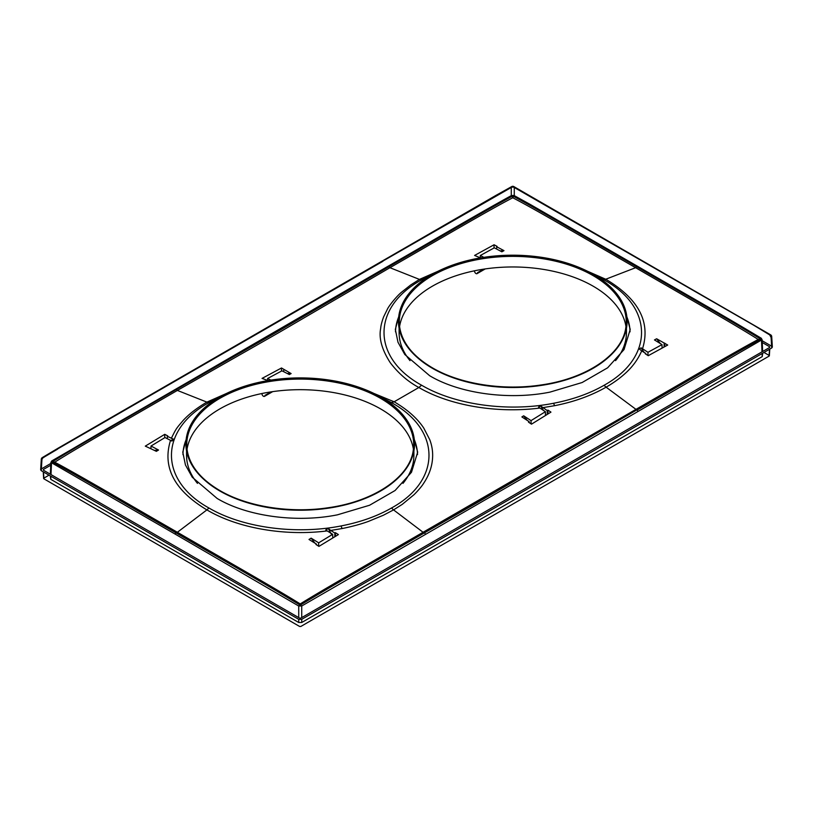 <?xml version="1.0" encoding="UTF-8"?>
<svg xmlns="http://www.w3.org/2000/svg" width="813" height="813" viewBox="0 0 813 813"><rect width="100%" height="100%" fill="white"/><g stroke="black" fill="none" stroke-linecap="round" stroke-linejoin="round"><path stroke-width="1.22" d="M769.748 334.966L771.1 337.486L771.1 335.759L753.753 325.251L512.779 186.604L384.071 260.394M762.167 340.728L771.618 346.186M43.252 457.678L58.241 448.105L495.839 195.455L511.794 186.533L512.779 186.604A2.114 1.28 117.5 0 1 513.755 186.533A2.114 1.28 117.5 0 0 513.755 186.533L770.734 334.895A2.114 2.114 0 0 1 771.71 336.562L772.35 347.07L771.73 347.974L301.725 619.333L298.727 619.333L41.27 470.697L40.65 469.792L41.29 459.274A2.114 2.114 0 0 1 42.266 457.617A2.114 1.159 57.7 0 1 43.252 457.678L43.252 457.678A2.114 1.28 -62.6 0 0 41.9 460.209L41.27 470.697M496.438 195.557L382.903 261.064M57.621 448.928L382.872 261.329L59.247 447.973M43.363 470.178L43.363 469.487L43.363 470.178L299.621 618.124L300.82 618.124L769.637 347.456L769.637 346.765L769.637 347.456M625.817 327.527A113.464 65.507 0 0 0 593.002 275.556A113.464 65.507 0 0 0 464.873 262.497A113.464 65.507 0 0 0 399.732 327.527M432.851 368.38A113.464 65.507 0 0 0 592.697 368.38M495.635 196.228L511.296 187.356M41.382 468.908L50.833 463.44M43.475 471.967L43.892 478.816L299.621 626.467L300.82 626.467L769.108 356.104L769.525 349.255M413.268 450.239A113.464 65.507 0 0 0 380.454 398.279A113.464 65.507 0 0 0 252.325 385.21A113.464 65.507 0 0 0 187.183 450.239M220.303 491.093A113.464 65.507 0 0 0 380.149 491.093M762.726 353.177L762.228 356.622L301.725 622.494L298.727 622.494L50.772 479.335L50.914 476.266M50.274 475.89L50.772 479.335M43.516 471.987L43.892 478.816L43.892 478.125L49.014 475.168M763.986 352.446L769.108 355.413L769.484 349.275M645.837 354.153L645.817 353.472L641.701 350.901C638.246 358.757 633.398 365.667 627.138 371.632C621.315 377.242 614.303 382.425 606.112 387.171L636.752 409.945L760.297 338.869C735.897 323.594 684.068 294.245 636.752 266.786C589.455 239.622 537.606 209.114 513.013 196.106L512.536 196.106C487.922 209.124 436.093 239.632 388.797 266.776L277.975 331.358L176.248 389.498C128.942 416.957 77.072 446.327 52.703 461.591L52.174 461.906C90.832 483.146 134.785 509.273 175.842 532.749L175.13 534.09L298.727 606.01L301.725 606L762.116 339.682M380.982 397.191L391.429 402.598L394.132 401.785C407.465 409.61 417.354 418.39 423.797 428.126L429.742 439.65C431.794 445.057 432.76 450.524 432.648 456.052C432.465 465.473 429.498 474.507 423.746 483.146C421.937 486.123 418.736 489.934 414.152 494.578L402.262 504.365L393.553 509.893L423.065 532.271L635.624 409.559C682.402 382.699 733.285 352.751 758.244 339.478L760.826 339.194L761.496 340.545L762.015 351.866M762.248 342.507L769.637 346.765L769.596 347.486M43.404 470.199L43.363 469.487L50.752 465.219M175.13 534.09L50.884 462.394M449.233 266.329L419.447 279.408L389.935 267.701L279.123 332.446L177.376 390.423C130.598 417.587 79.715 446.337 54.756 462.201L52.174 461.042L51.504 461.54L52.174 461.042C90.832 437.699 134.785 413.034 175.842 389.122L175.13 389.63M52.682 461.855L176.248 532.657C223.545 560.137 275.394 589.476 299.987 604.628L298.727 606L298.727 617.606M636.762 409.945L424.203 532.657C376.907 560.127 325.078 589.466 300.464 604.628L301.725 606L301.725 617.606M636.752 409.945L475.544 503.613L424.61 532.749L423.075 532.271C376.287 559.435 325.495 588.185 300.221 603.917L300.464 604.628L300.221 603.917C274.977 588.206 224.164 559.446 177.376 532.271C130.588 505.412 79.735 475.483 54.756 462.201L52.703 461.865L56.971 464.152M760.826 338.33C763.061 338.554 758.468 341.206 760.826 338.33L761.496 338.818L760.826 338.33C722.168 314.987 678.215 290.322 637.158 266.4L637.87 266.928M760.318 339.143L756.029 341.44M513.013 196.106L512.779 197.762C487.505 210.892 436.713 240.851 389.935 267.701L388.39 266.4C429.427 242.924 473.42 216.817 512.027 195.547C509.67 195.852 514.273 198.504 512.027 195.547L511.275 196.085M512.536 196.106L512.779 197.762C538.023 210.882 588.836 240.841 635.624 267.701L637.158 266.4C596.122 242.924 552.129 216.817 513.521 195.547C515.889 195.852 511.286 198.504 513.521 195.547L514.273 196.085M288.198 373.391L291.125 373.574L281.501 367.984L281.481 371.084M283.737 371.714L283.747 369.854M267.579 380.332L267.589 378.502L281.959 370.83L289.337 374.549L291.125 373.574M281.501 367.984L262.05 378.401L268.056 380.575M270.861 380.118L267.589 378.502M271.034 391.886L264.926 395.413A2.114 1.22 60 0 1 264.489 396.368A2.114 1.22 60 0 1 262.853 395.789A2.114 1.22 60 0 1 261.938 393.655L262.294 393.441M188.992 428.685L182.783 452.18L185.445 464.965L192.254 477.231L217.152 498.46C246.949 516.296 296.349 523.094 337.375 514.842L369.58 505.249L395.088 490.513L411.48 472.282L417.669 452.18L411.459 428.685M389.366 402.587L391.429 402.598C441.469 430.036 441.489 480.585 391.51 508.003L393.553 509.893L383.37 515.239L368.421 521.407C360.748 524.182 351.978 526.57 342.1 528.552L330.718 530.452L328.33 528.541L325.749 529.873L327.192 530.909C284.326 536.367 237.426 528.074 206.898 509.893L177.376 532.271M186.147 439.599A117.275 67.703 0 0 0 182.955 454.579M417.496 454.579A117.275 67.703 0 0 0 414.295 439.599M332.761 537.982L332.68 534.324L327.192 530.909M331.226 533.968L328.33 528.541M334.804 536.743L334.834 533.023L330.718 530.452M332.68 534.324L318.666 542.83L311.145 538.145L314.916 543.135M318.635 546.184L318.666 542.83M316.542 544.862L316.521 544.141L315.942 544.486L318.94 546.377L338.401 534.578L335.403 532.678L334.834 533.023M335.434 536.367L335.403 532.678M316.521 544.141L309.011 539.466L311.145 538.145M154.572 450.372L158.535 450.036L151.005 446.032L150.954 448.441M151.005 446.032L165.029 437.526L171.95 441.073L173.708 439.264L170.628 440.504M167.132 438.644L167.752 435.89L164.754 434.325L164.734 437.709M164.754 434.325L145.293 446.124L156.37 451.337L158.535 450.036M630.045 331.856A117.275 67.703 0 0 0 626.853 316.887M401.541 305.962L395.331 329.458L397.994 342.253L404.803 354.519L429.701 375.748C459.508 393.583 508.897 400.372 549.923 392.13L582.128 382.527L607.646 367.791L624.038 349.56L630.217 329.458L624.008 305.962M398.705 316.887A117.275 67.703 0 0 0 395.504 331.867M662.077 348.096L661.995 344.61L654.465 339.925L656.63 338.767L667.707 345.027L648.246 355.688L645.248 353.787L645.817 353.472M647.951 355.494L647.971 352.293L641.051 347.832L644.13 352.415M664.109 346.978L664.14 343.442M660.339 343.574L656.63 338.767M641.701 350.901L639.292 349.001L641.051 347.832M480.27 257.792L480.32 255.495L494.334 247.813L501.855 251.817L503.989 250.638L500.117 250.882M496.428 248.92L497.058 246.339L494.06 244.764L494.03 247.975M494.06 244.764L474.599 255.434L480.442 257.884M480.32 255.495L483.816 257.345M496.479 246.644L503.989 250.638M359.183 387.364L394.132 401.785L418.868 387.506C449.802 405.636 497.089 413.583 539.852 408.045L538.531 407.069L540.675 405.961L547.21 410.575L547.23 414.417M545.442 415.534L545.411 411.693L531.041 420.616L531.072 423.878M539.852 408.045L545.411 411.693M543.379 410.341L540.675 405.961M529.253 422.679L529.253 421.723L528.501 422.181L531.499 424.162L550.95 412.11L547.952 410.108L547.21 410.575M547.982 413.959L547.952 410.108M527.271 420.423L523.663 415.809L531.041 420.616M523.663 415.809L521.885 416.927L529.253 421.723M474.487 270.8L474.487 270.932A2.114 1.22 -120 0 0 475.402 273.077A2.114 1.22 -120 0 0 477.038 273.646A2.114 1.22 -120 0 0 477.475 272.69L483.593 269.164M642.494 348.868C650.827 322.161 638.693 299.001 606.102 279.408L576.346 266.339M664.739 346.643L664.709 343.127M647.971 352.293L661.995 344.61M167.183 436.225L173.708 439.264M219.764 397.018L208.941 402.598L206.888 402.12C197.061 407.862 189.226 413.898 183.382 420.209C176.167 428.675 176.482 427.923 171.299 438.41M170.506 440.443C162.173 467.16 174.307 490.31 206.898 509.893L208.941 508.003C158.982 480.412 158.962 430.138 208.941 402.598M760.297 338.869L758.244 339.478C733.255 323.604 682.412 294.875 635.624 267.701L604.059 279.885L593.246 274.316M402.984 483.379A113.678 65.629 0 0 0 413.898 455.31L413.898 450.89M413.411 449.203A113.678 65.629 0 0 0 380.606 408.909A113.678 65.629 0 0 0 261.664 393.573A113.678 65.629 0 0 0 187.041 449.203M186.553 450.89L186.553 455.31A113.678 65.629 0 0 0 197.468 483.379M615.532 360.657A113.678 65.629 0 0 0 626.447 332.598L626.447 328.167M625.959 326.491A113.678 65.629 0 0 0 593.155 286.186A113.678 65.629 0 0 0 474.213 270.861A113.678 65.629 0 0 0 399.59 326.491M399.102 328.167L399.102 332.598A113.678 65.629 0 0 0 410.016 360.657M203.961 479.497A113.678 65.629 0 0 0 219.845 491.001A113.678 65.629 0 0 0 396.49 479.497M416.51 356.785A113.678 65.629 0 0 0 432.394 368.289A113.678 65.629 0 0 0 609.039 356.785M511.275 195.628L511.275 187.488A2.114 1.311 180 0 1 514.273 187.488A2.114 1.28 117.5 0 0 514.263 187.356M768.417 334.102L754.972 325.972M514.273 195.628L514.273 187.488L753.753 325.251M431.947 367.862A114.318 65.995 180 0 1 431.947 274.52A114.318 65.995 180 0 1 593.612 274.52A114.318 65.995 180 0 1 593.612 367.862A114.318 65.995 180 0 1 431.947 367.862M771.1 337.486L771.73 347.974M171.513 383.106L170.354 383.777M399.732 327.487A113.474 65.518 180 0 1 464.833 262.416A113.474 65.518 180 0 1 593.012 275.465A113.474 65.518 180 0 1 625.827 327.487C622.524 354.163 586.854 378.614 541.021 384.976C502.881 390.829 459.955 384.031 432.364 367.811C413.207 356.48 402.323 343.035 399.732 327.487M581.234 374.051A113.474 65.518 180 0 1 444.325 374.051M219.388 490.574A114.318 65.995 180 0 1 219.388 397.232A114.318 65.995 180 0 1 381.053 397.232A114.318 65.995 180 0 1 381.053 490.574A114.318 65.995 180 0 1 219.388 490.574M187.173 450.199A113.474 65.518 180 0 1 252.284 385.128A113.474 65.518 180 0 1 380.464 398.187A113.474 65.518 180 0 1 413.268 450.199C409.976 476.885 374.305 501.336 328.462 507.698C290.322 513.542 247.396 506.753 219.815 490.534C200.648 479.203 189.775 465.758 187.173 450.199M368.675 496.763A113.474 65.518 180 0 1 231.766 496.763M57.571 449.152L44.583 456.815M301.725 622.494L301.725 619.333M298.727 622.494L298.727 619.333M762.228 356.622L762.086 353.543M50.985 474.579L51.504 463.278L52.174 461.906M425.321 534.09L424.61 532.749C383.573 556.671 339.58 581.315 300.973 604.679M388.39 266.4L175.842 389.122L177.376 390.423L206.888 402.12L234.998 389.701M391.51 508.003C377.09 516.255 360.261 522.231 341.023 525.95L342.1 528.552M341.023 525.95C295.81 534.913 242.62 527.769 208.941 508.003M542.779 407.659L554.578 405.697L553.592 403.268C572.84 399.539 589.659 393.543 604.059 385.291L606.112 387.171C591.031 395.758 573.846 401.937 554.578 405.697M432.313 274.306L421.49 279.885L419.447 279.408L410.738 284.936L401.571 292.182C396.927 295.891 388.929 305.82 387.476 309.011L383.604 316.918C381.825 321.826 380.86 325.647 380.687 328.371C378.706 338.167 381.866 349.58 390.179 362.588C398.309 373.279 407.872 381.592 418.868 387.506L421.571 385.199C455.056 404.945 508.338 412.252 553.592 403.268M601.915 279.865L604.059 279.885C654.028 307.405 654.018 357.69 604.059 385.291M421.571 385.199C371.531 357.75 371.511 307.304 421.49 279.885M637.87 411.368L637.158 410.026C678.215 386.561 722.168 360.423 760.826 339.194M175.842 532.749C216.878 556.671 260.871 581.315 299.479 604.679M41.9 460.209L41.9 458.481M528.765 195.364L529.995 196.065M762.655 351.49L762.127 339.753M50.345 474.203L50.873 462.475M762.116 339.834L761.334 338.279C717.056 311.653 679.292 290.617 637.666 266.349L530.33 204.5L514.029 195.496L511.519 195.496C467.292 219.977 429.498 242.569 387.882 266.349L51.666 460.991L50.884 462.546M264.489 396.368L272.67 391.642M485.229 268.92L477.038 273.646M287.66 373.685L288.239 373.37M43.241 471.835L43.638 478.501M769.759 349.112L769.362 355.779M58.241 448.105L42.266 457.617M513.755 186.533A2.114 2.114 0 0 0 511.794 186.533"/></g></svg>
